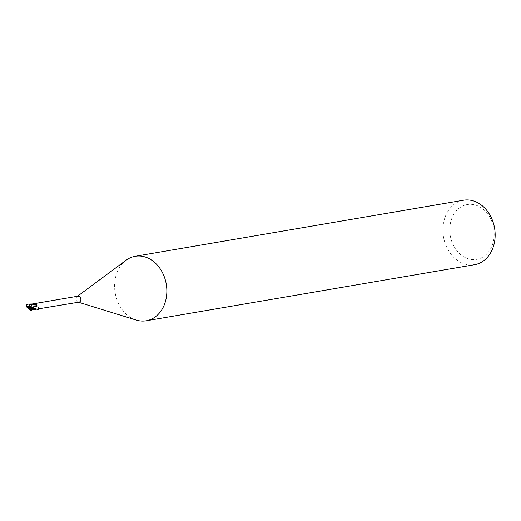 <?xml version="1.0" encoding="UTF-8"?>
<svg xmlns="http://www.w3.org/2000/svg" width="521" height="521" viewBox="0 0 521 521"><rect width="100%" height="100%" fill="white"/><g stroke="black" fill="none" stroke-linecap="round" stroke-linejoin="round"><path stroke-width="0.39" stroke-dasharray="2.6 1.95" d="M126.102 260.226A32.712 25.92 -99.7 0 0 119.491 305.391A32.712 25.92 -99.7 0 0 136.326 320.089M77.948 296.189A3.028 2.397 -99.7 0 0 77.101 296.553A3.028 2.397 -99.7 0 0 76.489 300.728A3.028 2.397 -99.7 0 0 78.046 302.089A3.028 2.397 -99.7 0 0 78.964 302.147M463.514 200.22A32.712 25.92 -99.7 0 0 447.786 249.325A32.712 25.92 -99.7 0 0 474.533 264.714M453.928 246.296A27.808 22.032 -99.7 0 0 484.927 255.622A27.808 22.032 -99.7 0 0 490.027 217.635A27.808 22.032 -99.7 0 0 459.021 208.302A27.808 22.032 -99.7 0 0 453.928 246.296M30.641 308.425L31.052 309.572A3.191 2.527 -99.7 0 0 31.664 309.982A3.191 2.527 -99.7 0 1 31.045 309.565L30.641 308.425L31.221 305.977L30.641 308.425M32.556 308.679L32.921 308.666A1.407 1.114 -99.7 0 0 31.774 309.526L32.608 308.666M33.552 308.106L34.152 305.638L33.513 308.1L32.953 307.944M36.945 305.469L35.141 309.409M31.703 309.826L31.696 309.826A3.028 2.397 -99.7 0 1 30.908 309.233L32.927 309.376A3.549 1.55 -8.5 0 0 33.025 309.227A3.549 1.55 -8.5 0 0 33.044 308.484L31.788 307.169L32.432 304.179L33.494 304.023L31.905 305.397A1.407 1.114 -99.7 0 0 33.051 304.538L33.214 303.88L31.911 305.391A3.562 1.556 -8.5 0 0 32.432 304.179M32.927 309.376A3.549 1.55 -8.5 0 1 32.816 309.513L33.044 308.484L32.641 307.781L33.155 308.543M31.69 309.591A3.38 1.478 -8.5 0 0 32.641 307.781M31.052 309.572L30.863 309.181M33.748 304.362L33.917 304.831A3.028 2.397 -99.7 0 0 33.129 304.238M33.774 304.492A3.191 2.527 -99.7 0 0 33.162 304.082A3.191 2.527 -99.7 0 1 33.774 304.492M28.271 306.797L31.905 305.397M28.284 307.735L31.273 305.957M29.866 306.035L31.853 305.41L31.195 306.022L33.227 303.886M30.876 310.483L30.824 310.366A3.159 3.159 0 0 1 30.713 310.353A3.113 2.462 -99.7 0 0 30.824 310.366L29.267 307.566M30.439 310.275L31.26 310.327M30.824 310.399L31.045 309.565M31.162 309.761A3.269 2.592 -99.7 0 0 31.644 310.054M30.915 304.004L31.905 304.59L31.612 305.586L28.381 306.615M28.408 308.334L30.609 307.976C32.217 306.635 31.501 306.127 28.466 306.452M33.383 308.334L32.875 307.989M34.217 306.081L38.574 307.253M29.326 304.857L33.044 304.531A4.917 2.149 -8.5 0 0 33.494 304.023M30.928 310.425A3.269 2.592 -99.7 0 0 31.345 310.483M78.046 302.089L78.508 302.226M32.647 305.202L33.605 303.886M33.025 309.227L33.162 308.758M31.788 307.169L31.631 305.566M77.101 296.553L77.486 296.26"/><path stroke-width="0.78" d="M78.508 302.226L136.326 320.089A32.712 25.92 -99.7 0 0 146.232 320.78A32.712 25.92 -99.7 0 0 161.959 271.675A32.712 25.92 -99.7 0 0 135.219 256.286A32.712 25.92 -99.7 0 0 126.102 260.226L77.486 296.26M31.644 310.054L31.306 310.503L30.915 309.988L30.843 308.237L32.875 308.673L33.52 308.087L31.612 310.177L32.921 308.666A3.562 0.332 -164.2 0 0 35.141 309.409L78.964 302.147A3.028 2.397 -99.7 0 0 80.416 297.608A3.028 2.397 -99.7 0 0 77.948 296.189L33.416 303.789L33.129 304.238M146.232 320.78L474.533 264.714A32.712 25.92 -99.7 0 0 490.261 215.609A32.712 25.92 -99.7 0 0 463.514 200.22L135.219 256.286M36.594 304.759L36.945 305.469L36.594 304.759L34.594 304.108A3.549 0.332 -164.2 0 0 36.594 304.759M34.432 309.754L31.696 309.826M32.432 304.179L33.494 304.023M32.875 308.673L33.572 308.067M33.917 304.831L33.748 304.362L34.594 304.108M33.748 304.362L36.945 305.469M31.638 304.069L33.663 304.303L34.217 306.081L38.574 307.253L38.613 309.604L33.383 308.334M30.98 306.381L31.351 304.303A3.113 2.462 -99.7 0 0 30.96 304.212A2.709 2.442 45.6 0 0 29.358 307.527A3.054 0.925 -10.7 0 0 31 307.423L30.98 306.381M29.267 307.579L28.264 307.592L28.505 308.595L30.439 310.275A3.113 2.462 -99.7 0 0 30.713 310.347A3.159 3.159 0 0 1 30.231 310.236M30.915 309.988L31.781 309.533L31.612 310.177M31 307.423L30.928 307.468A3.165 0.957 169.3 0 1 29.267 307.566L29.365 307.533A2.709 2.442 45.6 0 0 29.365 307.533M28.193 307.572L29.267 307.566L30.876 310.483A3.269 3.269 0 0 0 31.306 310.503M27.574 307.416L28.499 307.644M29.267 307.566A2.833 2.559 -134.4 0 1 31.534 304.043L31.976 304.062A3.269 2.592 80.3 0 1 32.035 304.088L32.035 304.088M31.976 304.062L30.96 304.212M31.351 304.303L32.569 303.906M32.953 307.944L30.98 307.279M30.843 308.237L30.895 307.234M33.663 304.303A3.269 2.592 -99.7 0 0 33.181 304.004L31.123 303.977L29.326 304.857L28.232 307.839M28.381 306.615L26.623 306.315C25.75 304.733 27.183 303.958 30.915 304.004M28.466 306.452L27.046 307.501L28.408 308.334M34.139 306.003L32.875 307.989L38.613 309.604M31.781 309.526A4.917 0.462 -164.2 0 0 32.582 309.826M31.534 304.043A3.269 2.592 -99.7 0 0 31.123 303.977M26.623 306.315L27.046 307.501"/></g></svg>

